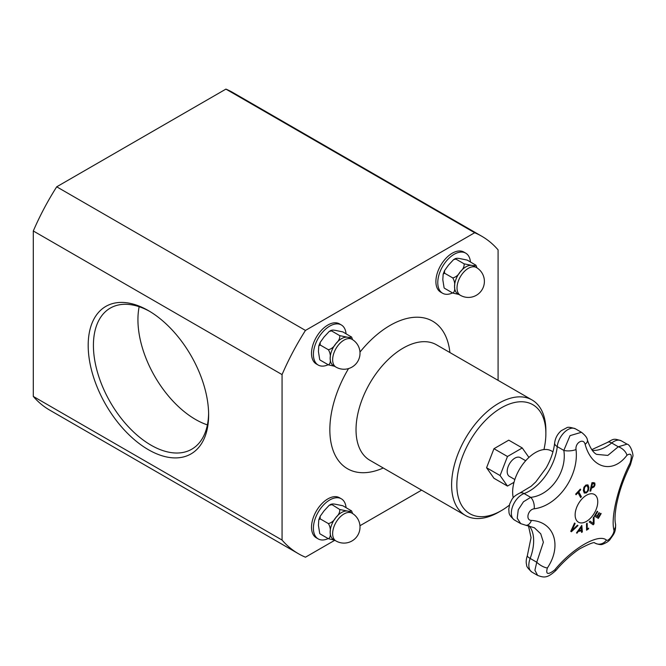 <?xml version="1.0" encoding="UTF-8"?>
<svg xmlns="http://www.w3.org/2000/svg" width="666" height="666" viewBox="0 0 666 666"><rect width="100%" height="100%" fill="white"/><g stroke="black" fill="none" stroke-linecap="round" stroke-linejoin="round"><path stroke-width="1" d="M513.253 497.752A32.218 18.598 -60 0 1 512.645 492.032A32.218 18.598 -60 0 1 526.706 459.615A32.218 18.598 -60 0 1 551.531 450.982L552.947 451.798M514.835 479.52L509.44 476.415A10.847 6.26 -60 0 1 509.44 463.886A10.847 6.26 -60 0 1 520.296 457.617L525.682 460.73M514.002 482.301L507.475 486.072L500.083 475.549L507.475 456.501L522.261 447.96L528.921 457.434M507.475 486.072L493.964 478.271L486.571 467.748L493.964 448.701L508.749 440.159L522.261 447.96M486.571 467.748L500.083 475.549M493.964 448.701L507.475 456.501M444.114 287.912L442.807 279.737L443.165 274.151L444.563 273.193L444.538 270.612L448.476 265.126L453.563 259.648L455.902 259.082L455.569 258.475L453.563 259.648M475.457 264.843C475.724 265.684 474.417 265.851 471.545 265.351L464.119 263.836L455.902 259.082C455.636 258.25 456.943 258.075 459.815 258.583L467.241 260.098L475.907 265.243M444.563 288.311L452.78 293.057L458.916 294.455M444.563 273.193L452.78 277.938C454.453 280.777 455.036 283.633 454.537 286.505C455.036 289.96 454.453 292.141 452.78 293.057M464.119 263.836C464.385 266.55 463.078 269.231 460.206 271.895C458.333 275.141 455.86 277.156 452.78 277.938M476.373 267.507L473.892 266.075A16.034 9.257 120 0 0 471.545 265.351A16.034 9.257 120 0 0 460.206 271.895A16.034 9.257 120 0 0 454.537 286.505A16.034 9.257 120 0 0 457.858 293.848L460.339 295.279A16.034 16.034 0 0 0 482.242 289.41A16.034 16.034 0 0 0 476.373 267.507A16.034 9.257 120 0 0 468.356 268.306A16.034 9.257 120 0 0 457.883 282.434A16.034 9.257 120 0 0 460.339 295.279M476.948 267.857L476.09 265.484M470.429 261.946A23.143 13.362 120 0 0 465.717 253.147A23.143 13.362 120 0 0 447.885 259.349A23.143 13.362 120 0 0 437.778 282.642A23.143 13.362 120 0 0 442.574 293.231A23.143 13.362 120 0 0 452.547 292.923M442.574 293.231L440.684 292.149A23.143 13.362 -60 0 1 435.897 281.551A23.143 13.362 -60 0 1 445.995 258.258A23.143 13.362 -60 0 1 463.836 252.056L465.717 253.147M319.738 359.723L318.431 351.548L318.781 345.954L320.18 344.996L320.163 342.424L324.101 336.938L329.187 331.46L331.518 330.894L331.193 330.286L329.187 331.46M351.082 336.655C351.348 337.495 350.041 337.662 347.161 337.163L339.743 335.639L331.518 330.894C331.252 330.053 332.559 329.886 335.439 330.386L342.857 331.909L351.531 337.046M320.18 360.115L328.405 364.86L334.532 366.267M320.18 344.996L328.405 349.75C330.078 352.589 330.661 355.444 330.161 358.316C330.661 361.771 330.078 363.952 328.405 364.86M339.743 335.639C340.01 338.353 338.703 341.042 335.83 343.706C333.957 346.944 331.485 348.959 328.405 349.75M351.998 339.319L349.517 337.887A16.034 9.257 120 0 0 347.161 337.163A16.034 9.257 120 0 0 335.83 343.706A16.034 9.257 120 0 0 330.161 358.316A16.034 9.257 120 0 0 333.475 365.659L335.964 367.091A16.034 16.034 0 0 0 357.867 361.222A16.034 16.034 0 0 0 351.998 339.319A16.034 9.257 120 0 0 343.981 340.118A16.034 9.257 120 0 0 333.508 354.245A16.034 9.257 120 0 0 335.964 367.091M352.572 339.668L351.715 337.296M346.054 333.749A23.143 13.362 120 0 0 341.342 324.958A23.143 13.362 120 0 0 323.501 331.16A23.143 13.362 120 0 0 313.403 354.445A23.143 13.362 120 0 0 318.198 365.043A23.143 13.362 120 0 0 328.171 364.727M318.198 365.043L316.308 363.952A23.143 13.362 -60 0 1 311.513 353.363A23.143 13.362 -60 0 1 321.62 330.07A23.143 13.362 -60 0 1 339.452 323.867L341.342 324.958M509.315 505.194A62.954 36.347 -60 0 1 501.356 510.614A62.954 36.347 -60 0 1 456.843 484.915A62.954 36.347 -60 0 1 501.356 407.817A62.954 36.347 -60 0 1 545.87 433.516A62.954 36.347 -60 0 1 543.947 449.567M501.356 510.614L498.742 512.129A66.658 38.486 -60 0 1 465.409 515.434A66.658 38.486 -60 0 1 451.606 484.915A66.658 38.486 -60 0 1 480.702 417.832A66.658 38.486 -60 0 1 532.067 399.975A66.658 38.486 -60 0 1 545.87 430.494L545.87 433.516M481.726 236.222L232.967 92.599A183.308 105.827 120 0 0 225.916 89.111L56.71 186.805A183.308 105.827 120 0 0 33.3 230.977L33.3 396.437A183.308 105.827 120 0 0 49.659 410.09L298.418 553.712A183.308 105.827 -60 0 1 282.059 540.059L282.059 374.592A183.308 105.827 -60 0 1 305.461 330.428L474.675 232.734A183.308 105.827 -60 0 1 481.726 236.222A183.308 105.827 -60 0 1 498.085 249.875L498.085 380.361M208.616 413.403A81.468 47.036 60 0 1 191.758 449.209A81.468 47.036 60 0 1 110.29 402.172A81.468 47.036 60 0 1 110.29 308.1A81.468 47.036 60 0 1 149.733 311.405M208.633 414.935A85.173 49.176 -120 0 0 148.41 310.622A85.173 49.176 -120 0 0 88.187 345.396A85.173 49.176 -120 0 0 148.41 449.708A85.173 49.176 -120 0 0 208.633 414.935M139.169 306.71A81.468 47.036 -120 0 0 207.401 424.891M33.3 230.977L282.059 374.592M33.3 396.437L282.059 540.059M225.916 89.111L474.675 232.734M56.71 186.805L305.461 330.428M421.611 490.143L359.956 525.732M334.782 540.268L305.461 557.201A183.308 105.827 -60 0 1 298.418 553.712M346.054 507.609A23.143 13.362 120 0 0 341.342 498.809A23.143 13.362 120 0 0 323.501 505.011A23.143 13.362 120 0 0 313.403 528.305A23.143 13.362 120 0 0 318.198 538.902A23.143 13.362 120 0 0 328.171 538.586M318.198 538.902L316.308 537.812A23.143 13.362 -60 0 1 311.513 527.214A23.143 13.362 -60 0 1 321.62 503.929A23.143 13.362 -60 0 1 339.452 497.727L341.342 498.809M351.998 513.178L349.517 511.746A16.034 9.257 120 0 0 347.161 511.013A16.034 9.257 120 0 0 335.83 517.565A16.034 9.257 120 0 0 330.161 532.176A16.034 9.257 120 0 0 333.475 539.518L335.964 540.95A16.034 16.034 0 0 0 357.867 535.081A16.034 16.034 0 0 0 351.998 513.178A16.034 9.257 120 0 0 343.981 513.969A16.034 9.257 120 0 0 333.508 528.105A16.034 9.257 120 0 0 335.964 540.95M319.738 533.583L318.431 525.399L318.781 519.813L320.18 518.856L320.163 516.283L324.101 510.789L329.187 505.311L331.518 504.753C331.252 503.912 332.559 503.746 335.439 504.245L342.857 505.76L351.531 510.905M352.572 513.528L351.715 511.155M320.18 533.974L328.405 538.719L334.532 540.126M351.082 510.514C351.348 511.346 350.041 511.521 347.161 511.013L339.743 509.498C340.01 512.212 338.703 514.901 335.83 517.565C333.957 520.804 331.485 522.818 328.405 523.601C330.078 526.44 330.661 529.303 330.161 532.176C330.661 535.63 330.078 537.812 328.405 538.719M329.187 505.319L331.193 504.137L339.743 509.498M320.18 518.856L328.405 523.601M581.468 530.877A295.155 102.755 -165.2 0 1 578.288 531.393A296.07 241.134 127 0 1 576.964 533.208A295.155 20.371 -147.2 0 0 576.515 532.842A296.112 241.3 -53.8 0 0 581.793 525.407A296.112 141.791 52.7 0 1 582.35 531.893A295.155 198.185 170.2 0 1 581.601 532.45A296.07 140.293 -127.6 0 0 581.468 530.877L581.418 530.844A295.08 102.731 -165.2 0 1 578.238 531.36A295.995 241.075 127 0 1 576.914 533.166M581.751 525.466A296.037 141.75 52.7 0 1 582.3 531.859A295.08 198.135 170.2 0 1 581.593 532.384M581.177 527.297L581.127 527.272A295.995 241.034 127.2 0 1 578.854 530.436L578.912 530.461A295.238 102.78 14.8 0 0 581.46 530.053A296.07 139.535 -127.8 0 0 581.177 527.297A296.07 241.1 127.2 0 1 578.912 530.461M587.853 484.831L588.91 487.395L588.328 490.734L586.371 492.923L584.282 493.056L583.349 490.584L583.915 487.229L585.872 485.048L587.961 484.906L588.852 487.362L588.278 490.7L586.313 492.89L584.224 493.023M587.329 485.88L585.889 485.889L584.548 487.47L584.182 490.059L585.006 492.149L586.33 492.057C587.454 491.5 588.02 490.118 588.045 487.895L587.212 485.78M587.387 485.905L585.938 485.922L584.598 487.504L584.232 490.084L585.006 492.149M600.699 513.311A296.237 1.881 30.3 0 1 601.148 513.578A294.938 240.809 120.8 0 1 598.351 518.381A296.237 1.881 -149.7 0 0 594.438 516.05A295.646 241.383 -59.2 0 0 597.236 511.238A296.237 1.881 30.3 0 1 597.71 511.521A295.571 241.325 120.8 0 1 595.512 515.309A296.245 1.881 30.3 0 1 596.977 516.183A295.329 241.125 -59.2 0 0 599.025 512.654A296.237 1.881 30.3 0 1 599.492 512.928A295.246 241.059 120.8 0 1 597.444 516.466A296.245 1.881 30.3 0 1 598.501 517.099A295.038 240.884 -59.2 0 0 600.699 513.311A296.162 1.881 30.3 0 1 601.098 513.553A294.863 240.751 120.8 0 1 598.309 518.331M599.025 512.654A296.162 1.881 30.3 0 1 599.442 512.903A295.171 241 120.8 0 1 597.385 516.433A296.17 1.881 30.3 0 1 598.443 517.066L598.501 517.099M597.236 511.247A296.162 1.881 30.3 0 1 597.66 511.496A295.496 241.267 120.8 0 1 595.462 515.284A296.17 1.881 30.3 0 1 596.927 516.158L596.977 516.183M580.685 489.768A295.038 223.868 154.5 0 1 578.762 491.858A296.245 89.327 42.9 0 1 581.385 496.711A295.646 224.325 154.5 0 1 580.619 497.535A296.245 89.327 -137.1 0 0 577.996 492.682A295.038 223.868 154.5 0 1 576.048 494.755A296.228 89.319 -137.1 0 0 575.682 494.097A294.938 223.793 -25.5 0 0 580.319 489.11A296.228 89.319 42.9 0 1 580.685 489.768L580.635 489.735A294.963 223.809 154.5 0 1 578.712 491.824A296.179 89.302 42.9 0 1 581.335 496.678A295.571 224.267 154.5 0 1 580.594 497.477M580.302 489.127A296.154 89.302 42.9 0 1 580.635 489.735M577.996 492.682L577.946 492.649A294.963 223.809 154.5 0 1 576.015 494.696M593.98 516.858A296.012 158.333 56.6 0 1 593.972 523.884A294.863 223.601 154.7 0 1 593.148 524.766M590.043 521.103A296.062 14.361 32 0 1 593.256 523.476L593.306 523.509A296.129 156.901 -123.8 0 0 593.264 517.649A295.646 224.192 -25.3 0 0 594.039 516.799A296.087 158.375 56.6 0 1 594.022 523.917A294.938 223.659 154.7 0 1 593.198 524.8A296.095 11.963 -148.4 0 0 589.219 521.969A295.646 224.192 -25.3 0 0 590.051 521.095A296.137 14.369 32 0 1 593.306 523.509M590.742 491.058A295.646 89.927 -163 0 1 589.968 491.125A296.237 224.467 -94.8 0 0 591.941 482.733A294.938 89.71 17 0 0 593.398 482.617L594.788 483.017L595.013 484.965L594.08 486.879L592.149 487.895A295.413 89.852 -163 0 1 591.5 487.945A296.245 224.475 85.2 0 1 590.742 491.058L590.692 491.033A295.571 89.902 -163 0 1 589.976 491.092M594.738 482.983L594.963 484.94L594.03 486.846L592.099 487.862A295.338 89.827 -163 0 1 591.45 487.92A296.17 224.417 85.2 0 1 590.692 491.033M594.214 485.073L594.089 483.824L593.131 483.591A295.03 89.735 -163 0 1 592.499 483.649L592.44 483.616A296.17 224.417 85.2 0 1 591.674 486.971L591.724 486.996A295.329 89.827 17 0 0 592.249 486.954L593.597 486.347L594.214 485.073M594.089 483.824L593.081 483.566A294.955 89.719 -163 0 1 592.44 483.616M592.499 483.649A296.245 224.475 85.2 0 1 591.724 486.996M588.553 528.155A296.17 154.978 55.7 0 1 588.553 528.779A294.88 184.823 175.3 0 1 586.563 530.128M587.104 523.276A296.179 154.978 55.7 0 1 587.171 529.037L587.221 529.062A295.038 184.923 -4.7 0 0 588.602 528.121A296.245 155.011 55.7 0 1 588.602 528.804A294.955 184.873 175.3 0 1 586.563 530.194A296.245 155.011 -124.3 0 0 586.496 523.684A295.646 185.306 -4.7 0 0 587.154 523.235A296.245 155.011 55.7 0 1 587.221 529.062M577.439 525.174A295.646 15.534 32.1 0 1 577.988 525.582A296.087 222.769 156.1 0 1 571.345 531.759A294.938 15.493 -147.9 0 0 570.745 531.318A296.095 233.267 -85.2 0 0 574.533 523.035A295.646 15.534 32.1 0 1 575.124 523.476A296.137 233.916 95.6 0 1 571.952 530.327A296.129 223.551 -24.5 0 0 577.439 525.174A295.571 15.526 32.1 0 1 577.938 525.549A296.012 222.71 156.1 0 1 571.336 531.684M574.525 523.043A295.571 15.526 32.1 0 1 575.074 523.443A296.062 233.858 95.6 0 1 571.903 530.303L571.952 530.327M547.369 567.973C562.37 545.62 554.17 521.57 531.393 520.429A8.891 5.428 95.4 0 1 525.932 525.291L534.365 527.755L540.742 533.807L543.381 542.232L536.754 562.237A8.891 3.172 32.2 0 0 547.369 567.973C545.504 574.5 547.96 575.141 554.736 569.905C572.402 548.243 598.592 533.191 606.426 540.059C608.324 541.991 614.918 533.05 613.894 529.945C610.68 517.116 618.181 486.163 630.086 463.037A8.891 2.855 -153.4 0 1 630.452 464.751L632.7 456.701C633.907 455.877 630.835 444.597 627.056 444.155L618.281 446.778L607.825 455.419L596.578 454.362M531.393 520.429C525.258 520.321 527.922 509.423 534.207 508.799C558.133 505.769 579.27 475.674 576.023 449.567C575.049 442.657 583.582 437.762 585.131 444.314C591.666 468.689 612.887 474.109 626.956 455.253A8.891 5.17 -141.3 0 0 618.281 446.778L611.696 442.973A8.891 4.071 -128.6 0 0 607.334 442.474C613.727 438.911 613.411 438.236 621.303 440.834A15.185 8.766 -60 0 0 611.696 442.973A39.71 22.927 120 0 1 592.315 450.366M586.438 495.279A16.001 9.232 -60 0 1 596.237 509.215A16.001 9.232 -60 0 1 576.648 520.529A16.001 9.232 -60 0 1 586.438 495.279M594.73 542.932L595.171 543.215C598.884 544.655 601.423 544.979 602.772 544.214C606.626 542.682 609.124 541.008 610.247 539.202C613.403 534.457 616.092 532.584 615.492 523.851L615.492 523.851A8.891 7.717 168.2 0 1 613.894 529.945M585.131 444.314A8.891 4.362 -16.8 0 0 587.404 440.043C587.212 437.837 585.223 435.256 581.435 432.284L570.038 435.639L563.827 450.407C567.257 471.595 550.507 495.454 530.677 497.352L523.493 501.748L518.265 509.748L517.207 518.198L520.712 523.634L514.477 520.046A15.185 8.766 -60 0 1 512.587 506.568A15.185 8.766 -60 0 1 524.092 493.548A39.71 22.927 120 0 0 557.242 446.603A15.185 8.766 -60 0 1 564.41 432.276A15.185 8.766 -60 0 1 575.482 428.846C570.637 427.206 567.698 426.856 566.674 427.797L561.255 430.694C557.475 433.991 555.269 438.086 554.636 443.007A8.891 4.454 5.8 0 0 557.242 446.603L563.827 450.407A8.891 3.122 175 0 0 576.023 449.567M537.487 575.316L531.984 572.136C528.096 568.689 526.315 566.3 526.648 564.951C525.874 562.437 526.107 559.332 527.347 555.644A8.891 2.015 20.5 0 0 530.169 558.433L536.754 562.237L534.906 570.246L537.628 575.399C544.08 577.805 547.319 578.388 556.202 570.163A8.891 1.44 -139.8 0 1 554.736 569.905M556.21 570.154A8.891 1.44 -139.8 0 1 556.202 570.163C562.354 562.529 573.859 552.264 580.261 548.526C589.443 543.722 594.288 541.858 594.796 542.948M534.207 508.799A8.891 4.629 -99.7 0 0 530.677 497.352L524.092 493.548A8.891 6.002 70.4 0 0 519.93 492.99L531.185 486.23L535.83 481.868L546.137 467.965C550.94 459.415 553.771 451.098 554.636 443.007M594.68 542.923L594.971 543.09A8.891 8.258 -55.1 0 0 606.426 540.059M630.436 464.776A8.891 2.855 -153.4 0 0 630.452 464.751C622.052 482.126 619.139 492.474 616.533 504.603C614.951 513.519 614.601 519.938 615.492 523.851M465.409 515.434L369.838 460.248A66.658 38.486 -60 0 1 356.027 429.737A66.658 38.486 -60 0 1 385.123 362.654A66.658 38.486 -60 0 1 436.488 344.797L532.067 399.975M383.25 467.998A85.173 49.176 -60 0 1 329.845 429.737A85.173 49.176 -60 0 1 348.543 368.581M359.973 352.098A85.173 49.176 -60 0 1 449.908 352.547M626.956 455.253C631.368 452.497 632.409 455.086 630.086 463.037M531.984 572.136A15.185 8.766 -60 0 1 530.169 558.433A39.71 22.927 120 0 0 529.179 525.799M443.165 274.151L444.547 270.612M318.789 345.954L320.163 342.424M318.789 519.813L320.163 516.283M591.799 449.633L607.334 442.474M514.477 520.046C507.375 514.002 509.482 512.445 508.732 509.407L509.765 503.771C512.129 499.442 511.846 497.019 519.93 492.99M527.347 555.644L531.052 537.645L528.438 525.64M595.179 543.223L594.655 542.923M627.056 444.155L621.303 440.834M581.435 432.284L575.482 428.846M520.704 523.634L525.932 525.291M596.594 454.37C593.14 452.63 590.076 447.852 587.404 440.043"/></g></svg>
